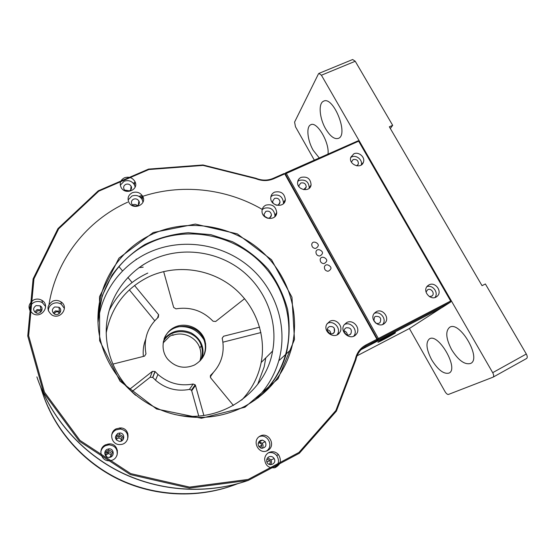 <?xml version="1.0" encoding="UTF-8"?>
<svg xmlns="http://www.w3.org/2000/svg" width="555" height="555" viewBox="0 0 555 555"><rect width="100%" height="100%" fill="white"/><g stroke="black" fill="none" stroke-linecap="round" stroke-linejoin="round"><path stroke-width="0.83" d="M245.803 481.24C206.148 494.373 160.319 491.529 121.24 472.603C82.272 453.47 51.601 418.914 37.643 379.1M40.709 387.189C51.983 426.157 80.725 460.414 118.159 478.771C155.691 496.94 200.154 498.445 237.602 483.738M49.811 410.756L48.66 407.703L49.811 410.756M279.103 464.618L276.473 466.221M133.256 183.15L135.302 182.456M365.093 346.584L364.094 347.104M142.108 195.367L139.055 196.401M107.892 444.028L109.023 444.826M116.786 449.904L117.452 450.306M109.411 457.389C104.86 458.111 102.946 451.222 107.164 449.328L108.905 448.856C114.247 448.343 114.781 457.008 109.411 457.389C112.505 454.927 112.235 453.012 108.6 451.652L107.434 451.978C105.485 453.449 105.297 455.086 106.872 456.883M346.174 334.485L344.301 332.147M41.195 311.605L40.348 310.828L37.573 310.682L35.922 312.798M268.967 464.32C270.236 463.397 270.583 462.169 270.007 460.65L266.899 459.082M128.254 191.295L126.145 191.031M441.6 307.754L361.014 349.712M262.224 209.388C225.864 188.214 180.236 183.254 140.2 197.171M127.671 202.18C87.308 220.307 56.305 258.949 49.02 304.383M111.125 456.182C110.813 454.552 109.828 453.719 108.169 453.678L105.832 455.121M441.627 307.741L409.139 328.664L357.073 355.797M378.545 341.734L378.108 342.046C375.631 343.913 393.516 334.436 395.257 332.958C397.678 331.168 381.805 339.507 378.545 341.734M108.197 453.553L106.699 452.505M229.708 486.589C194.014 498.473 152.958 495.983 118.007 479.069C83.16 461.968 55.757 431.034 43.283 395.243M143.19 267.17L139.014 267.642M194.403 365.058C184.232 369.269 175.331 367.313 167.7 359.182C159.361 349.15 162.74 333.111 174.166 327.457C185.439 321.546 200.757 327.776 204.739 339.854C207.598 350.795 204.15 359.196 194.403 365.058M244.616 298.68L215.687 321.477L213.051 321.227C202.811 310.717 190.455 306.596 175.97 308.851L173.68 307.456L163.649 271.568M118.943 266.567L122.551 270.944M127.886 277.424L132.083 282.509M134.539 285.492L158.564 314.643L158.348 317.238C147.512 327.055 143.391 339.258 145.986 353.854L144.55 356.13L112.762 364.135M129.468 389.43L152.389 371.364L154.991 371.468L157.946 374.438C168.22 383.255 179.952 386.446 193.14 384.018L195.18 384.809L195.471 385.434L203.858 415.438M233.412 405.455L210.602 377.782L210.775 375.111C220.751 365.558 224.706 354.007 222.624 340.451L222.18 338.356L223.54 336.24L259.615 327.159M205.683 343.864L204.323 340.562M203.907 339.75C197.913 330.045 189.22 325.723 177.822 326.784M202.415 358.024C205.579 352.536 206.189 346.757 204.247 340.687C199.002 322.531 170.309 321.165 164.058 338.987M260.94 332.549L222.902 342.192M210.192 376.928L213.182 372.752M198.718 415.993L191.697 390.762L191.413 390.165L189.449 389.402L193.14 384.018M155.123 371.607L152.805 377.462L155.518 380.189C165.418 388.687 176.733 391.761 189.449 389.402M152.805 377.462L150.162 377.233L131.771 391.761M145.674 339.285C143.53 344.787 142.767 350.496 143.37 356.428M154.748 320.721L129.357 289.87M276.203 205.128L273.421 203.553M347.319 334.942C347.194 332.868 346.133 331.529 344.121 330.933M270.417 464.743C271.631 463.279 271.825 461.67 270.986 459.901L267.663 457.771M137.46 205.683C136.121 204.441 134.594 204.129 132.881 204.746M60.412 312.021L59.489 311.195L55.382 310.904L53.273 313.089M123.266 439.338C123.293 436.709 122.01 435.182 119.408 434.773L117.278 435.224L115.378 437.139M267.975 218.226L264.485 216.277M330.808 333.819C330.683 331.571 329.51 330.197 327.304 329.712M262.217 448.343C263.354 446.657 263.341 444.964 262.175 443.258L258.838 441.697M129.579 190.878L125.243 190.157M41.847 310.446L41.049 309.822L37.039 309.607L34.812 312.042M112.908 454.892C112.845 452.061 111.402 450.556 108.579 450.376L106.872 450.833L104.749 453.255M273.136 203.303L272.588 201.271L274.517 198.419C277.708 197.733 279.54 198.988 280.025 202.166C279.734 204.074 278.582 205.093 276.563 205.232M346.008 327.818C350.594 327.408 352.21 329.392 350.871 333.77C348.138 337.447 341.949 332.438 344.794 328.858L346.008 327.818M268.759 456.897C270.986 455.967 272.796 456.536 274.198 458.603C277.375 464.251 267.42 467.483 266.691 461.025C266.553 459.193 267.246 457.813 268.759 456.897M133.595 199.169C135.843 198.454 137.598 199.065 138.875 201C141.275 205.156 134.046 208.396 131.861 204.122C130.938 201.971 131.521 200.32 133.595 199.169M54.744 306.943L58.92 307.241C63.402 309.898 58.608 316.759 54.244 313.908C51.58 311.424 51.747 309.107 54.744 306.943M117.757 433.441L119.922 432.976C125.222 433.032 124.903 441.607 119.589 441.447C114.836 439.782 114.226 437.111 117.757 433.441M264.999 216.95L263.937 214.369L265.894 211.351C269.036 210.636 270.882 211.857 271.437 215C271.069 217.331 269.633 218.379 267.135 218.143M329.212 326.618C333.59 326.097 335.289 327.984 334.311 332.272C331.966 336.247 325.327 331.904 327.769 327.998L329.212 326.618M260.177 440.524L262.48 440.101L265.221 441.662C266.865 445.727 265.567 447.92 261.322 448.246C257.548 446.123 257.166 443.549 260.177 440.524M125.825 184.35C128.066 183.65 129.828 184.26 131.098 186.189C133.477 190.323 126.242 193.508 124.077 189.255C123.168 187.118 123.751 185.481 125.825 184.35M36.068 305.604L40.154 305.833C44.747 308.344 40.127 315.386 35.645 312.652C32.856 310.19 32.995 307.838 36.068 305.604M247.995 480.498C207.841 494.359 161.096 491.751 121.302 472.478C81.62 452.998 50.56 417.561 36.887 376.88M355.88 359.834L355.304 359.446C356.685 352.904 360.195 348.096 365.842 345.016L376.921 339.265L284.757 173.868L285.298 173.888L377.365 339.084L376.921 339.265L377.067 340.222L377.365 339.084L285.298 173.888L284.174 173.493L273.102 178.391C267.545 180.708 261.787 180.666 255.834 178.252L202.998 164.981L148.546 169.102L98.235 190.83L57.956 228.618L33.106 278.881L27.75 335.997L43.616 392.718L79.337 441.232L130.3 474.574L189.387 488.109L248.314 480.394L299.318 453.275L336.385 411.137L355.88 359.834C356.726 355.533 358.676 351.925 361.721 349.005L366.002 345.966L377.067 340.222L370.136 344.891L361.173 349.546M97.909 318.459L102.217 295.829L111.992 275.218C120.962 262.834 131.903 252.601 144.827 244.526C158.543 237.901 173.014 233.967 188.242 232.718L210.872 234.668L232.476 241.709C246.031 248.765 257.922 257.936 268.134 269.21C277.118 281.461 283.612 294.865 287.608 309.433C290.015 324.328 289.571 339.154 286.269 353.903C281.295 371.129 271.908 385.774 258.11 397.845M270.882 196.685L272.824 195.353C279.082 194.042 282.648 196.505 283.515 202.748L283.362 203.727M344.364 324.529C350.892 320.984 358.648 330.69 353.667 336.191M268.342 452.825C271.568 452.02 274.323 452.894 276.619 455.44C279.706 460.435 278.936 464.584 274.295 467.886M128.094 199.946L131.937 196.012C136.357 194.618 139.791 195.839 142.246 199.668L142.975 202.166M48.341 310.862C48.396 307.553 49.971 305.125 53.058 303.564C55.937 302.378 58.677 302.6 61.286 304.216L64.415 308.469M111.645 435.169C112.353 432.803 113.796 431.048 115.988 429.889L120.414 429.015C126.151 430.264 128.517 433.788 127.497 439.595M262.154 209.693L264.194 208.257C270.361 206.897 273.955 209.297 274.968 215.465L274.774 216.755M327.27 323.475L327.436 323.385C333.742 319.791 341.651 328.796 337.232 334.554L337.003 334.859M259.039 436.743C267.378 432.872 274.33 446.47 266.331 451.076M120.282 185.217L124.174 181.207C128.587 179.848 132.014 181.062 134.463 184.87L135.156 187.07M29.637 310.12C29.464 306.554 31.045 303.918 34.389 302.211C37.178 301.067 39.863 301.233 42.423 302.711L45.593 306.526M100.802 451.937C101.357 449.162 102.883 447.094 105.388 445.741L108.981 444.826C115.135 445.561 117.833 449.016 117.063 455.204M244.353 406.537C221.736 417.915 197.719 420.35 172.279 413.843C132.298 402.986 101.523 366.349 98.256 326.631C94.898 286.873 118.388 249.056 153.575 233.579C188.006 218.427 230.249 224.976 259.116 249.112C287.941 273.275 301.289 313.395 291.215 349.373C283.785 374.486 268.162 393.544 244.353 406.537M274.552 192.141C280.865 190.823 284.465 193.313 285.346 199.606C285.034 208.271 270.223 206.509 270.757 197.837C270.909 195.207 272.172 193.313 274.552 192.141M346.695 322.566C353.348 318.757 361.409 328.844 356.13 334.394C350.739 341.283 338.945 331.744 344.204 324.751L346.695 322.566M268.745 452.589C272.422 450.938 275.682 451.617 278.534 454.642C281.774 460.31 280.622 464.66 275.079 467.678C268.807 468.496 265.325 465.645 264.631 459.124C264.915 456.196 266.282 454.018 268.745 452.589M132.34 192.703C136.801 191.308 140.269 192.536 142.746 196.401C147.297 204.49 133.325 210.754 128.982 202.519C127.102 198.26 128.226 194.985 132.34 192.703M52.663 301.199C55.576 300.012 58.344 300.227 60.974 301.865C69.541 307.102 60.335 320.339 51.788 314.935C46.433 310.072 46.724 305.493 52.663 301.199M116.252 428.8L120.719 427.919C130.827 428.273 130.258 444.569 120.074 444.534C111.458 445.249 108.35 432.296 116.252 428.8M265.852 205.156C272.075 203.782 275.703 206.203 276.73 212.426C276.702 221.188 261.793 219.96 262.009 211.184C262.078 208.409 263.354 206.398 265.852 205.156M329.753 321.331C336.115 317.71 344.107 326.805 339.646 332.611C334.984 340.069 322.351 331.807 326.812 324.217L329.753 321.331M260.08 436.077C268.835 431.318 276.494 445.838 267.656 450.521C258.852 455.35 251.193 440.684 260.08 436.077M124.5 177.773C128.954 176.4 132.416 177.628 134.886 181.464C139.423 189.519 125.423 195.693 121.115 187.486C119.263 183.254 120.393 180.021 124.5 177.773M33.799 299.832C36.623 298.673 39.329 298.84 41.923 300.338C50.741 305.305 41.847 318.896 33.071 313.735C27.473 308.892 27.715 304.258 33.799 299.832M105.54 444.819L109.169 443.889C119.401 443.154 120.449 459.644 110.168 460.643C101.128 462.308 97.146 448.572 105.54 444.819M284.174 173.493L284.757 173.868L273.671 178.772C267.885 181.194 261.891 181.145 255.695 178.634L255.834 178.252M355.304 359.446L335.879 410.513L298.972 452.45L248.196 479.43L189.539 487.096L130.737 473.616L80.003 440.427L44.449 392.149L28.645 335.692L33.959 278.839L58.677 228.799L98.776 191.17L148.858 169.532L203.081 165.418L255.695 178.634M153.236 232.524L195.325 224.081L237.269 233.849L271.541 259.761L291.958 297.209L294.483 339.542L277.986 378.871L244.935 407.224L201.465 418.248L156.565 408.986L119.977 381.112L99.636 340.721L99.525 296.675L118.936 258.158L153.236 232.524M301.087 177.364C307.31 176.219 310.64 178.745 311.084 184.933C310.037 192.883 296.335 189.872 297.653 181.964C297.979 179.834 299.124 178.301 301.087 177.364M353.833 153.825C358.71 151.349 365.447 157.252 363.407 162.226C361.18 169.601 348.249 164.516 350.788 157.252L353.833 153.825M428.973 284.895C435.377 281.225 442.897 291.937 437.014 296.391C431.166 301.74 421.64 291.028 427.627 285.846L428.973 284.895M376.311 311.674C382.721 307.997 390.311 318.209 384.781 323.107C379.204 329.08 368.853 319.063 374.452 313.131L376.311 311.674M286.207 173.229L378.364 338.515L450.66 301.011L358.648 141.185L285.298 173.888L285.617 172.855L286.207 173.229M309.128 188.332L309.232 187.861C308.802 181.714 305.493 179.209 299.318 180.347L297.764 181.36M361.263 164.96C362.928 160.041 356.372 154.567 351.669 156.947L350.725 157.481M434.94 297.494C438.95 292.811 432.706 284.389 426.92 286.657M382.673 324.453C387.244 319.479 380.321 310.432 374.237 313.402M451 300.872L450.743 301.969L442.259 307.414L371.545 344.155L378.51 339.473L377.365 339.084L378.364 338.515L378.51 339.473L450.743 301.969L451 300.872L359.092 141.241L358.003 140.845L285.617 172.855L285.097 173.819M303.682 189.664L306.228 187.077C305.965 183.74 304.161 182.387 300.817 183.018L298.965 185.474L299.062 186.827M356.698 165.841L358.35 164.072C358.468 160.548 356.74 159.042 353.16 159.556L351.391 162.074M429.424 296.654L432.067 295.926C435.196 293.491 431.131 287.754 427.683 289.738L426.011 292.034M375.215 322.691C376.97 323.849 378.579 323.794 380.05 322.531C381.687 318.154 380.14 316.107 375.423 316.392L374.465 317.134L373.89 320.957M359.092 141.241L358.003 140.845M375.908 323.121L373.661 320.179M202.339 358.135C204.677 347.146 200.931 338.71 191.093 332.833C180.458 328.532 171.433 330.627 164.009 339.119M163.094 342.983L169.67 336.295L173 334.679L172.73 335.338L172.376 334.929M200.737 360.202C202.714 355.457 202.894 350.628 201.292 345.709C196.498 329.247 171.169 326.416 163.323 341.644M172.73 335.338C183.261 331.106 196.47 337.343 199.869 348.124C201.305 352.501 201.292 356.858 199.807 361.187M314.338 160.159L295.475 126.755L294.587 122.079L318.438 73.919L318.903 73.413L321.414 75.216L492.694 372.676C493.86 374.916 493.985 376.415 493.062 377.171L448.468 394.432C447.427 394.584 446.289 393.662 445.054 391.657L409.389 328.504M431.651 359.751C437.985 369.963 443.792 374.403 449.057 373.071C459.207 368.832 438.408 332.716 429.466 338.855C425.546 342.324 426.275 349.296 431.651 359.751M451.603 349.622C458.388 360.41 464.729 365.023 470.626 363.449C481.997 358.634 459.755 320.429 449.689 327.27C445.256 331.099 445.894 338.55 451.603 349.622M327.998 154.117C329.677 142.469 316.711 120.692 310.654 124.819C305.992 126.824 307.484 140.526 313.207 150.308L319.278 157.974M325.66 128.85C330.287 136.481 334.582 139.638 338.557 138.313C348.97 134.428 333.055 95.238 323.419 101.281C318.168 103.542 319.527 118.472 325.66 128.85M319.007 73.371L352.64 59.531L355.242 61.265L392.676 125.333L389.339 126.811L482.045 285.686L485.375 283.959L526.313 354.014C527.472 356.227 527.548 357.725 526.549 358.523L526.431 358.579M392.676 125.333L390.332 128.51M106.81 452.401L108.225 453.4M116.259 438.512L116.626 438.769M334.221 328.109L334.325 332.251M140.991 197.885L143.086 197.185M116.432 440.06C115.946 437.715 116.897 436.369 119.297 436.036C122.239 437.049 122.731 438.797 120.775 441.267M258.2 443.07C260.004 442.703 261.204 443.431 261.8 445.235L260.732 448.065M327.457 330.884L329.67 333.472M133.519 205.711L136.266 206.12M54.321 313.95C55.153 311.868 56.638 311.279 58.761 312.174L59.676 313.145M127.837 433.406L126.561 432.623M121.198 429.112L119.492 427.912M136.266 259.039L135.899 259.796M141.469 265.921L144.598 263.916M121.399 440.67C121.212 439.081 120.324 438.179 118.728 437.978L116.231 439.227M265.789 357.878L264.18 366.848L257.7 384.344M109.113 310.606C117.709 293.581 130.605 281.073 147.796 273.074M97.916 318.834C99.921 285.159 121.767 255.036 151.834 241.911C185.328 227.085 226.447 233.398 254.516 256.875C282.544 280.393 295.468 319.479 285.61 354.513C280.684 371.552 271.416 386.072 257.811 398.067M241.702 400.072C251.831 389.298 258.318 376.776 261.162 362.505C266.615 334.117 254.662 303.89 231.65 286.151C208.597 268.453 176.06 264.402 149.545 276.445C125.798 287.955 111.347 306.804 106.185 332.993M254.669 400.335C266.331 389.173 274.364 375.985 278.77 360.778C288.371 326.902 275.96 289.086 248.897 266.365C221.806 243.673 182.068 237.651 149.718 252.074C121.85 264.36 101.232 291.694 98.006 322.732M135.656 395.306C114.059 376.699 103.14 347.707 106.99 320.707C110.944 293.699 129.065 270.306 153.464 259.247C181.714 246.566 216.36 250.992 240.939 269.841C265.47 288.746 278.305 320.859 272.609 351.044C265.685 393.273 219.468 424.679 174.485 414.418M317.647 246.878L318.098 245.997C319.625 243.763 312.86 239.51 311.743 244.262C311.743 246.621 312.847 248.009 315.06 248.418C315.635 248.515 316.496 248.002 317.647 246.878M321.858 254.447L322.288 253.628C323.891 251.471 317.231 247.024 315.962 251.741C315.892 254.128 316.988 255.55 319.236 255.994C319.833 256.098 320.707 255.584 321.858 254.447M326.076 262.043L326.486 261.287C328.171 259.213 321.623 254.558 320.2 259.234C320.055 261.655 321.13 263.112 323.426 263.59C324.044 263.708 324.925 263.195 326.076 262.043M330.308 269.654L330.69 268.974C332.466 266.99 326.049 262.12 324.453 266.747C324.231 269.203 325.286 270.687 327.623 271.215C328.262 271.346 329.157 270.826 330.308 269.654M222.173 338.272L223.54 336.24M210.775 375.111L210.345 375.679M191.697 390.762L195.471 385.434M152.389 371.364L150.162 377.233M158.564 314.643L157.544 317.939M365.842 345.016L366.002 345.966L362.304 348.478M273.671 178.772L273.102 178.391M321.414 75.216L355.242 61.265M526.313 354.014L492.694 372.676M108.169 453.678L108.6 451.652M40.654 312.16L40.348 310.828M266.893 461.906L270.007 460.65M204.739 339.854L204.247 340.687M155.518 380.189L157.946 374.438M191.413 390.165L195.18 384.809M152.667 377.324L154.991 371.468M157.849 317.668L158.716 314.858M278.617 204.628L280.025 202.166M349.615 334.734L350.871 333.77M270.986 459.901L274.198 458.603M138.292 205.052L138.875 201M59.489 311.195L58.92 307.241M119.408 434.773L119.922 432.976M269.924 217.664L271.437 215M332.709 333.597L334.311 332.272M259.483 441.718L262.48 440.101M262.175 443.258L265.221 441.662M130.647 190.046L131.098 186.189M41.049 309.822L40.154 305.833M108.579 450.376L108.905 448.856M291.215 349.373L286.269 353.903M283.515 202.748L285.346 199.606M353.819 336.122L356.13 334.394M276.619 455.44L278.534 454.642M142.246 199.668L142.746 196.401M61.286 304.216L60.974 301.865M120.414 429.015L120.719 427.919M274.968 215.465L276.73 212.426M337.232 334.554L339.646 332.611M134.463 184.87L134.886 181.464M42.423 302.711L41.923 300.338M108.981 444.826L109.169 443.889M309.232 187.861L311.084 184.933M361.534 164.773L363.407 162.226M436.105 297.008L437.014 296.391M383.262 324.196L384.781 323.107M304.966 189.109L306.228 187.077M357.33 165.473L358.35 164.072M431.54 296.287L432.067 295.926M379.176 323.17L380.05 322.531M199.869 348.124L201.292 345.709M311.015 124.667L310.654 124.819M323.87 101.086L323.419 101.281M493.062 377.171L526.549 358.523M119.297 436.036L118.728 437.978M261.8 445.235L258.942 446.706M58.761 312.174L58.99 313.741M278.77 360.778L285.61 354.513M261.162 362.505L272.609 351.044"/></g></svg>
